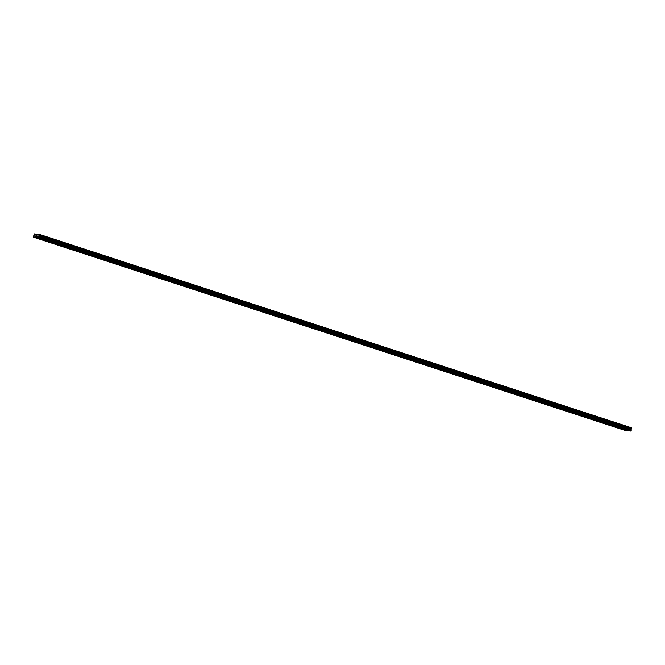 <?xml version="1.0" encoding="UTF-8"?>
<svg xmlns="http://www.w3.org/2000/svg" width="665" height="665" viewBox="0 0 665 665"><rect width="100%" height="100%" fill="white"/><g stroke="black" fill="none" stroke-linecap="round" stroke-linejoin="round"><path stroke-width="0.5" stroke-dasharray="3.33 2.49" d="M330.355 332.525L331.594 332.791L330.355 332.525M318.094 328.518L319.325 328.784L318.094 328.518M305.834 324.512L307.064 324.786L305.834 324.512M293.573 320.505L294.803 320.779L293.573 320.505M281.312 316.498L282.542 316.773L281.312 316.498M269.051 312.5L270.281 312.766L269.051 312.5M256.79 308.494L258.02 308.76L256.79 308.494M244.529 304.487L245.759 304.753L244.529 304.487M232.268 300.48L233.498 300.746L232.268 300.48M220.007 296.474L221.237 296.748L220.007 296.474M207.746 292.467L208.976 292.741L207.746 292.467M195.485 288.46L196.715 288.735L195.485 288.46M183.224 284.462L184.454 284.728L183.224 284.462M170.955 280.455L172.193 280.721L170.955 280.455M158.694 276.449L159.933 276.715L158.694 276.449M146.433 272.442L147.672 272.716L146.433 272.442M134.172 268.436L135.411 268.71L134.172 268.436M121.911 264.429L123.15 264.703L121.911 264.429M109.65 260.422L110.889 260.697L109.65 260.422M97.389 256.424L98.628 256.69L97.389 256.424M85.128 252.417L86.359 252.683L85.128 252.417M72.867 248.411L74.098 248.677L72.867 248.411M60.606 244.404L61.837 244.678L60.606 244.404M48.346 240.398L49.576 240.672L48.346 240.398M36.085 236.391L37.315 236.665L36.085 236.391M612.365 424.644L613.604 424.918L612.365 424.644M600.104 420.646L601.343 420.912L600.104 420.646M587.843 416.639L589.082 416.905L587.843 416.639M575.582 412.632L576.821 412.899L575.582 412.632M563.322 408.626L564.56 408.9L563.322 408.626M551.061 404.619L552.291 404.894L551.061 404.619M538.8 400.613L540.03 400.887L538.8 400.613M526.539 396.606L527.769 396.88L526.539 396.606M514.278 392.608L515.508 392.874L514.278 392.608M502.017 388.601L503.247 388.867L502.017 388.601M489.756 384.594L490.986 384.86L489.756 384.594M477.495 380.588L478.725 380.862L477.495 380.588M465.234 376.581L466.464 376.856L465.234 376.581M452.973 372.575L454.203 372.849L452.973 372.575M440.712 368.576L441.942 368.842L440.712 368.576M428.451 364.57L429.681 364.836L428.451 364.57M416.19 360.563L417.421 360.829L416.19 360.563M403.921 356.556L405.16 356.822L403.921 356.556M391.66 352.55L392.899 352.824L391.66 352.55M379.399 348.543L380.638 348.817L379.399 348.543M367.138 344.537L368.377 344.811L367.138 344.537M354.877 340.538L356.116 340.804L354.877 340.538M342.616 336.532L343.855 336.798L342.616 336.532M624.626 428.651L625.865 428.925L624.626 428.651M332.001 330.754L329.948 330.306L332.001 330.754M331.486 332.658L329.433 332.209L331.486 332.658M319.74 326.756L317.687 326.299L319.74 326.756M319.225 328.651L317.172 328.202L319.225 328.651M307.479 322.749L305.426 322.301L307.479 322.749M306.964 324.645L304.911 324.196L306.964 324.645M295.218 318.743L293.165 318.294L295.218 318.743M294.703 320.638L292.65 320.189L294.703 320.638M282.957 314.736L280.904 314.287L282.957 314.736M282.442 316.64L280.389 316.183L282.442 316.64M270.697 310.73L268.643 310.281L270.697 310.73M270.181 312.633L268.128 312.184L270.181 312.633M258.436 306.723L256.382 306.274L258.436 306.723M257.92 308.627L255.867 308.178L257.92 308.627M246.175 302.716L244.122 302.267L246.175 302.716M245.659 304.62L243.606 304.171L245.659 304.62M233.914 298.718L231.861 298.261L233.914 298.718M233.398 300.613L231.337 300.164L233.398 300.613M221.653 294.711L219.591 294.262L221.653 294.711M221.137 296.607L219.076 296.158L221.137 296.607M209.392 290.705L207.33 290.256L209.392 290.705M208.877 292.6L206.815 292.151L208.877 292.6M197.131 286.698L195.069 286.249L197.131 286.698M196.616 288.602L194.554 288.144L196.616 288.602M184.87 282.692L182.809 282.243L184.87 282.692M184.355 284.595L182.293 284.146L184.355 284.595M172.609 278.685L170.548 278.236L172.609 278.685M172.085 280.588L170.032 280.14L172.085 280.588M160.348 274.678L158.287 274.229L160.348 274.678M159.824 276.582L157.771 276.133L159.824 276.582M148.079 270.68L146.026 270.223L148.079 270.68M147.564 272.575L145.51 272.126L147.564 272.575M135.818 266.673L133.765 266.224L135.818 266.673M135.303 268.569L133.249 268.12L135.303 268.569M123.557 262.667L121.504 262.218L123.557 262.667M123.042 264.562L120.988 264.113L123.042 264.562M111.296 258.66L109.243 258.211L111.296 258.66M110.781 260.564L108.728 260.106L110.781 260.564M99.035 254.653L96.982 254.205L99.035 254.653M98.52 256.557L96.467 256.108L98.52 256.557M86.774 250.647L84.721 250.198L86.774 250.647M86.259 252.55L84.206 252.101L86.259 252.55M74.513 246.64L72.46 246.191L74.513 246.64M73.998 248.544L71.945 248.095L73.998 248.544M62.252 242.642L60.199 242.185L62.252 242.642M61.737 244.537L59.684 244.088L61.737 244.537M49.991 238.635L47.938 238.186L49.991 238.635M49.476 240.531L47.423 240.082L49.476 240.531M37.73 234.629L35.677 234.18L37.73 234.629M37.215 236.524L35.162 236.075L37.215 236.524M335.393 331.162L333.34 330.713L335.393 331.162M334.877 333.057L332.824 332.608L334.877 333.057M323.132 327.155L321.079 326.706L323.132 327.155M322.616 329.05L320.563 328.601L322.616 329.05M310.871 323.148L308.818 322.7L310.871 323.148M310.356 325.044L308.302 324.595L310.356 325.044M298.61 319.142L296.557 318.693L298.61 319.142M298.095 321.045L296.041 320.588L298.095 321.045M286.349 315.135L284.296 314.686L286.349 315.135M285.834 317.039L283.78 316.59L285.834 317.039M274.088 311.129L272.035 310.68L274.088 311.129M273.573 313.032L271.519 312.583L273.573 313.032M261.827 307.13L259.774 306.673L261.827 307.13M261.312 309.026L259.259 308.577L261.312 309.026M249.566 303.124L247.513 302.675L249.566 303.124M249.051 305.019L246.998 304.57L249.051 305.019M237.305 299.117L235.252 298.668L237.305 299.117M236.79 301.012L234.737 300.563L236.79 301.012M225.044 295.11L222.991 294.662L225.044 295.11M224.529 297.006L222.467 296.557L224.529 297.006M212.783 291.104L210.722 290.655L212.783 291.104M212.268 293.007L210.207 292.55L212.268 293.007M200.522 287.097L198.461 286.648L200.522 287.097M200.007 289.001L197.946 288.552L200.007 289.001M188.262 283.091L186.2 282.642L188.262 283.091M187.746 284.994L185.685 284.545L187.746 284.994M176.001 279.092L173.939 278.635L176.001 279.092M175.485 280.987L173.424 280.539L175.485 280.987M163.74 275.086L161.678 274.637L163.74 275.086M163.216 276.981L161.163 276.532L163.216 276.981M151.479 271.079L149.417 270.63L151.479 271.079M150.955 272.974L148.902 272.525L150.955 272.974M139.209 267.072L137.156 266.623L139.209 267.072M138.694 268.976L136.641 268.519L138.694 268.976M126.949 263.066L124.895 262.617L126.949 263.066M126.433 264.969L124.38 264.52L126.433 264.969M114.688 259.059L112.634 258.61L114.688 259.059M114.172 260.963L112.119 260.514L114.172 260.963M102.427 255.052L100.373 254.604L102.427 255.052M101.911 256.956L99.858 256.507L101.911 256.956M90.166 251.054L88.113 250.597L90.166 251.054M89.65 252.949L87.597 252.501L89.65 252.949M77.905 247.048L75.852 246.599L77.905 247.048M77.389 248.943L75.336 248.494L77.389 248.943M65.644 243.041L63.591 242.592L65.644 243.041M65.128 244.936L63.075 244.487L65.128 244.936M53.383 239.034L51.33 238.585L53.383 239.034M52.868 240.938L50.814 240.481L52.868 240.938M41.122 235.028L39.069 234.579L41.122 235.028M40.607 236.931L38.553 236.482L40.607 236.931M333.747 332.924L334.985 333.198L333.747 332.924M321.486 328.917L322.725 329.192L321.486 328.917M309.225 324.911L310.455 325.185L309.225 324.911M296.964 320.912L298.194 321.178L296.964 320.912M284.703 316.906L285.933 317.172L284.703 316.906M272.442 312.899L273.672 313.165L272.442 312.899M260.181 308.893L261.412 309.159L260.181 308.893M247.92 304.886L249.151 305.16L247.92 304.886M235.659 300.879L236.89 301.154L235.659 300.879M223.398 296.873L224.629 297.147L223.398 296.873M211.138 292.874L212.368 293.14L211.138 292.874M198.877 288.868L200.107 289.134L198.877 288.868M186.616 284.861L187.846 285.127L186.616 284.861M174.355 280.854L175.585 281.12L174.355 280.854M162.085 276.848L163.324 277.122L162.085 276.848M149.825 272.841L151.063 273.115L149.825 272.841M137.564 268.835L138.802 269.109L137.564 268.835M125.303 264.836L126.541 265.102L125.303 264.836M113.042 260.83L114.28 261.096L113.042 260.83M100.781 256.823L102.019 257.089L100.781 256.823M88.52 252.816L89.758 253.082L88.52 252.816M76.259 248.81L77.489 249.084L76.259 248.81M63.998 244.803L65.228 245.077L63.998 244.803M51.737 240.797L52.967 241.071L51.737 240.797M39.476 236.798L40.706 237.064L39.476 236.798M614.011 422.882L611.958 422.433L614.011 422.882M613.496 424.785L611.443 424.328L613.496 424.785M601.75 418.875L599.697 418.426L601.75 418.875M601.235 420.779L599.182 420.33L601.235 420.779M589.489 414.869L587.436 414.42L589.489 414.869M588.974 416.772L586.921 416.323L588.974 416.772M577.228 410.862L575.175 410.413L577.228 410.862M576.713 412.766L574.66 412.317L576.713 412.766M564.967 406.864L562.914 406.406L564.967 406.864M564.452 408.759L562.399 408.31L564.452 408.759M552.706 402.857L550.653 402.408L552.706 402.857M552.191 404.752L550.138 404.303L552.191 404.752M540.446 398.85L538.392 398.401L540.446 398.85M539.93 400.746L537.877 400.297L539.93 400.746M528.185 394.844L526.131 394.395L528.185 394.844M527.669 396.747L525.616 396.29L527.669 396.747M515.924 390.837L513.87 390.388L515.924 390.837M515.408 392.741L513.355 392.292L515.408 392.741M503.663 386.831L501.61 386.382L503.663 386.831M503.147 388.734L501.094 388.285L503.147 388.734M491.402 382.832L489.349 382.375L491.402 382.832M490.886 384.727L488.833 384.279L490.886 384.727M479.141 378.826L477.088 378.377L479.141 378.826M478.625 380.721L476.572 380.272L478.625 380.721M466.88 374.819L464.827 374.37L466.88 374.819M466.365 376.714L464.303 376.265L466.365 376.714M454.619 370.812L452.557 370.363L454.619 370.812M454.104 372.708L452.042 372.259L454.104 372.708M442.358 366.806L440.296 366.357L442.358 366.806M441.843 368.709L439.781 368.252L441.843 368.709M430.097 362.799L428.036 362.35L430.097 362.799M429.582 364.703L427.52 364.254L429.582 364.703M417.836 358.792L415.775 358.344L417.836 358.792M417.321 360.696L415.259 360.247L417.321 360.696M405.575 354.794L403.514 354.337L405.575 354.794M405.051 356.689L402.998 356.24L405.051 356.689M393.314 350.788L391.253 350.339L393.314 350.788M392.791 352.683L390.737 352.234L392.791 352.683M381.045 346.781L378.992 346.332L381.045 346.781M380.53 348.676L378.476 348.227L380.53 348.676M368.784 342.774L366.731 342.325L368.784 342.774M368.269 344.67L366.216 344.221L368.269 344.67M356.523 338.768L354.47 338.319L356.523 338.768M356.008 340.671L353.955 340.214L356.008 340.671M344.262 334.761L342.209 334.312L344.262 334.761M343.747 336.665L341.694 336.216L343.747 336.665M626.28 426.888L624.219 426.44L626.28 426.888M625.757 428.784L623.704 428.335L625.757 428.784M617.411 423.281L615.349 422.832L617.411 423.281M616.887 425.184L614.834 424.736L616.887 425.184M605.142 419.274L603.089 418.825L605.142 419.274M604.626 421.178L602.573 420.729L604.626 421.178M592.881 415.276L590.828 414.819L592.881 415.276M592.365 417.171L590.312 416.722L592.365 417.171M580.62 411.269L578.567 410.82L580.62 411.269M580.104 413.165L578.051 412.716L580.104 413.165M568.359 407.263L566.306 406.814L568.359 407.263M567.844 409.158L565.79 408.709L567.844 409.158M556.098 403.256L554.045 402.807L556.098 403.256M555.583 405.16L553.529 404.702L555.583 405.16M543.837 399.249L541.784 398.8L543.837 399.249M543.322 401.153L541.268 400.704L543.322 401.153M531.576 395.243L529.523 394.794L531.576 395.243M531.061 397.146L529.008 396.697L531.061 397.146M519.315 391.236L517.262 390.787L519.315 391.236M518.8 393.14L516.747 392.691L518.8 393.14M507.054 387.238L505.001 386.781L507.054 387.238M506.539 389.133L504.486 388.684L506.539 389.133M494.793 383.231L492.74 382.782L494.793 383.231M494.278 385.126L492.225 384.678L494.278 385.126M482.532 379.225L480.479 378.776L482.532 379.225M482.017 381.12L479.964 380.671L482.017 381.12M470.271 375.218L468.218 374.769L470.271 375.218M469.756 377.122L467.703 376.664L469.756 377.122M458.01 371.211L455.957 370.762L458.01 371.211M457.495 373.115L455.434 372.666L457.495 373.115M445.75 367.205L443.688 366.756L445.75 367.205M445.234 369.108L443.173 368.659L445.234 369.108M433.489 363.198L431.427 362.749L433.489 363.198M432.973 365.102L430.912 364.653L432.973 365.102M421.228 359.2L419.166 358.751L421.228 359.2M420.712 361.095L418.651 360.646L420.712 361.095M408.967 355.193L406.905 354.744L408.967 355.193M408.451 357.088L406.39 356.64L408.451 357.088M396.706 351.187L394.644 350.738L396.706 351.187M396.182 353.082L394.129 352.633L396.182 353.082M384.445 347.18L382.383 346.731L384.445 347.18M383.921 349.083L381.868 348.626L383.921 349.083M372.176 343.173L370.122 342.724L372.176 343.173M371.66 345.077L369.607 344.628L371.66 345.077M359.915 339.167L357.861 338.718L359.915 339.167M359.399 341.07L357.346 340.621L359.399 341.07M347.654 335.168L345.601 334.711L347.654 335.168M347.138 337.064L345.085 336.615L347.138 337.064M629.672 427.287L627.61 426.839L629.672 427.287M629.157 429.191L627.095 428.742L629.157 429.191M615.757 425.051L616.995 425.317L615.757 425.051M603.496 421.045L604.734 421.311L603.496 421.045M591.235 417.038L592.473 417.304L591.235 417.038M578.974 413.031L580.212 413.306L578.974 413.031M566.713 409.025L567.952 409.299L566.713 409.025M554.452 405.018L555.691 405.293L554.452 405.018M542.191 401.02L543.421 401.286L542.191 401.02M529.93 397.013L531.16 397.279L529.93 397.013M517.669 393.007L518.899 393.273L517.669 393.007M505.408 389L506.639 389.274L505.408 389M493.147 384.993L494.378 385.268L493.147 384.993M480.886 380.987L482.117 381.261L480.886 380.987M468.626 376.98L469.856 377.255L468.626 376.98M456.365 372.982L457.595 373.248L456.365 372.982M444.104 368.975L445.334 369.241L444.104 368.975M431.843 364.969L433.073 365.235L431.843 364.969M419.582 360.962L420.812 361.236L419.582 360.962M407.321 356.955L408.551 357.23L407.321 356.955M395.052 352.949L396.29 353.223L395.052 352.949M382.791 348.942L384.029 349.216L382.791 348.942M370.53 344.944L371.768 345.21L370.53 344.944M358.269 340.937L359.507 341.203L358.269 340.937M346.008 336.931L347.246 337.197L346.008 336.931M628.018 429.058L629.256 429.324L628.018 429.058M335.202 335.734L337.612 335.991M624.909 430.371L33.25 236.923M335.343 335.102L335.193 335.592L335.335 335.069L624.992 429.715L625.516 429.324L33.907 236.058M36.924 237.355L627.694 430.521M34.38 233.914L336.291 332.533L338.435 332.791L37.415 234.454M36.575 234.354L629.314 427.753L37.706 234.487M37.847 234.321L339.749 332.949L341.893 333.198L339.749 332.949M33.375 236.457L335.335 335.069M34.04 235.551L625.657 428.809L625.541 428.327L33.923 235.069M624.859 430.18L624.992 429.715M335.152 335.542L335.285 335.077M625.541 428.327L625.998 427.171L336.291 332.533M628.184 427.62L625.998 427.171M631.6 427.836L629.314 427.753M625.657 428.809L625.516 429.324M338.435 332.791L336.291 332.583M34.173 234.163L625.782 427.42M338.477 332.841L628.142 427.429M629.456 427.587L339.815 332.966M341.935 333.248L339.757 332.99M338.901 336.141L341.295 336.424M625.474 428.052L33.857 234.795M338.493 332.808L336.349 332.558M33.965 234.404L625.582 427.662M625.457 427.994L33.849 234.728M33.923 234.454L625.532 427.72M331.228 334.121L331.594 332.791M318.967 330.114L319.325 328.784M306.706 326.108L307.064 324.786M294.445 322.101L294.803 320.779M282.184 318.094L282.542 316.773M269.924 314.096L270.281 312.766M257.663 310.09L258.02 308.76M245.402 306.083L245.759 304.753M233.141 302.076L233.498 300.746M220.88 298.07L221.237 296.748M208.619 294.063L208.976 292.741M196.358 290.056L196.715 288.735M184.097 286.058L184.454 284.728M171.836 282.051L172.193 280.721M159.567 278.045L159.933 276.715M147.306 274.038L147.672 272.716M135.045 270.032L135.411 268.71M122.784 266.025L123.15 264.703M110.523 262.018L110.889 260.697M98.262 258.02L98.628 256.69M86.001 254.013L86.359 252.683M73.74 250.007L74.098 248.677M61.479 246L61.837 244.678M49.218 241.994L49.576 240.672M36.957 237.987L37.315 236.665M613.238 426.24L613.604 424.918M600.977 422.242L601.343 420.912M588.716 418.235L589.082 416.905M576.455 414.228L576.821 412.899M564.194 410.222L564.56 408.9M551.933 406.215L552.291 404.894M539.672 402.209L540.03 400.887M527.412 398.202L527.769 396.88M515.151 394.204L515.508 392.874M502.89 390.197L503.247 388.867M490.629 386.19L490.986 384.86M478.368 382.184L478.725 380.862M466.107 378.177L466.464 376.856M453.846 374.171L454.203 372.849M441.585 370.172L441.942 368.842M429.324 366.166L429.681 364.836M417.063 362.159L417.421 360.829M404.802 358.152L405.16 356.822M392.533 354.146L392.899 352.824M380.272 350.139L380.638 348.817M368.011 346.132L368.377 344.811M355.75 342.134L356.116 340.804M343.489 338.128L343.855 336.798M625.499 430.247L625.865 428.925M332.126 332.941L332.65 331.037M319.865 328.934L320.38 327.039M307.604 324.927L308.119 323.032M295.343 320.921L295.859 319.025M283.082 316.922L283.598 315.019M270.821 312.916L271.337 311.012M258.56 308.909L259.076 307.006M246.299 304.903L246.815 302.999M234.038 300.896L234.554 299.001M221.778 296.889L222.293 294.994M209.517 292.883L210.032 290.987M197.256 288.884L197.771 286.981M184.995 284.878L185.51 282.974M172.734 280.871L173.249 278.968M160.473 276.864L160.988 274.969M148.212 272.858L148.727 270.963M135.951 268.851L136.466 266.956M123.69 264.845L124.205 262.949M111.421 260.846L111.944 258.943M99.16 256.84L99.684 254.936M86.899 252.833L87.414 250.929M74.638 248.826L75.153 246.931M62.377 244.82L62.892 242.925M50.116 240.813L50.631 238.918M37.855 236.806L38.37 234.911M335.517 333.34L336.041 331.444M323.257 329.333L323.78 327.438M310.996 325.326L311.511 323.431M298.735 321.328L299.25 319.424M286.474 317.321L286.989 315.418M274.213 313.315L274.728 311.411M261.952 309.308L262.467 307.413M249.691 305.301L250.206 303.406M237.43 301.295L237.945 299.4M225.169 297.297L225.684 295.393M212.908 293.29L213.423 291.386M200.647 289.283L201.163 287.38M188.386 285.277L188.902 283.373M176.125 281.27L176.641 279.375M163.864 277.263L164.38 275.368M151.603 273.257L152.119 271.362M139.342 269.259L139.858 267.355M127.082 265.252L127.597 263.348M114.821 261.245L115.336 259.342M102.551 257.239L103.075 255.335M90.29 253.232L90.814 251.337M78.029 249.225L78.545 247.33M65.769 245.219L66.284 243.324M53.508 241.22L54.023 239.317M41.247 237.214L41.762 235.31M334.62 334.52L334.985 333.198M322.359 330.513L322.725 329.192M310.098 326.507L310.455 325.185M297.837 322.508L298.194 321.178M285.576 318.502L285.933 317.172M273.315 314.495L273.672 313.165M261.054 310.488L261.412 309.159M248.793 306.482L249.151 305.16M236.532 302.475L236.89 301.154M224.271 298.469L224.629 297.147M212.01 294.47L212.368 293.14M199.749 290.464L200.107 289.134M187.488 286.457L187.846 285.127M175.228 282.45L175.585 281.12M162.958 278.444L163.324 277.122M150.697 274.437L151.063 273.115M138.436 270.431L138.802 269.109M126.175 266.432L126.541 265.102M113.915 262.426L114.28 261.096M101.654 258.419L102.019 257.089M89.393 254.412L89.758 253.082M77.132 250.406L77.489 249.084M64.871 246.399L65.228 245.077M52.61 242.393L52.967 241.071M40.349 238.394L40.706 237.064M614.144 425.068L614.66 423.164M601.883 421.061L602.399 419.158M589.622 417.055L590.138 415.151M577.361 413.048L577.877 411.153M565.092 409.041L565.616 407.146M552.831 405.035L553.346 403.14M540.57 401.028L541.086 399.133M528.309 397.03L528.825 395.126M516.048 393.023L516.564 391.12M503.787 389.017L504.303 387.113M491.526 385.01L492.042 383.115M479.265 381.003L479.781 379.108M467.005 376.997L467.52 375.102M454.744 372.99L455.259 371.095M442.483 368.992L442.998 367.088M430.222 364.985L430.737 363.082M417.961 360.979L418.476 359.075M405.7 356.972L406.215 355.077M393.439 352.965L393.954 351.07M381.178 348.959L381.693 347.063M368.917 344.96L369.432 343.057M356.656 340.954L357.172 339.05M344.387 336.947L344.911 335.044M626.405 429.066L626.92 427.171M617.536 425.467L618.051 423.563M605.275 421.46L605.79 419.557M593.014 417.454L593.529 415.559M580.753 413.447L581.268 411.552M568.492 409.441L569.007 407.545M556.223 405.442L556.746 403.539M543.962 401.436L544.477 399.532M531.701 397.429L532.216 395.525M519.44 393.422L519.955 391.527M507.179 389.416L507.694 387.52M494.918 385.409L495.433 383.514M482.657 381.402L483.172 379.507M470.396 377.404L470.911 375.501M458.135 373.398L458.651 371.494M445.874 369.391L446.39 367.487M433.613 365.384L434.129 363.489M421.352 361.378L421.868 359.482M409.091 357.371L409.607 355.476M396.83 353.364L397.346 351.469M384.57 349.366L385.085 347.463M372.309 345.359L372.824 343.456M360.048 341.353L360.563 339.449M347.787 337.346L348.302 335.451M629.797 429.474L630.312 427.57M616.63 426.647L616.995 425.317M604.369 422.641L604.734 421.311M592.108 418.634L592.473 417.304M579.847 414.628L580.212 413.306M567.586 410.621L567.952 409.299M555.325 406.614L555.691 405.293M543.064 402.616L543.421 401.286M530.803 398.609L531.16 397.279M518.542 394.603L518.899 393.273M506.281 390.596L506.639 389.274M494.02 386.589L494.378 385.268M481.759 382.583L482.117 381.261M469.498 378.576L469.856 377.255M457.237 374.578L457.595 373.248M444.976 370.571L445.334 369.241M432.715 366.565L433.073 365.235M420.455 362.558L420.812 361.236M408.194 358.551L408.551 357.23M395.933 354.545L396.29 353.223M383.663 350.538L384.029 349.216M371.403 346.54L371.768 345.21M359.142 342.533L359.507 341.203M346.881 338.527L347.246 337.197M628.899 430.654L629.256 429.324M329.607 333.68L329.973 332.35M317.346 329.674L317.712 328.352M305.085 325.667L305.451 324.345M292.824 321.661L293.19 320.339M280.563 317.662L280.929 316.332M268.303 313.656L268.668 312.326M256.042 309.649L256.399 308.319M243.781 305.642L244.138 304.312M231.52 301.636L231.877 300.314M219.259 297.629L219.616 296.307M206.998 293.622L207.355 292.301M194.737 289.624L195.094 288.294M182.476 285.618L182.833 284.288M170.215 281.611L170.572 280.281M157.954 277.604L158.312 276.274M145.693 273.598L146.051 272.276M133.432 269.591L133.79 268.269M121.171 265.584L121.529 264.263M108.902 261.586L109.268 260.256M96.641 257.579L97.007 256.249M84.38 253.573L84.746 252.243M72.119 249.566L72.485 248.236M59.858 245.56L60.224 244.238M47.597 241.553L47.963 240.231M35.336 237.546L35.702 236.225M611.625 425.808L611.983 424.478M599.365 421.801L599.722 420.471M587.104 417.795L587.461 416.465M574.843 413.788L575.2 412.458M562.573 409.781L562.939 408.46M550.312 405.775L550.678 404.453M538.052 401.768L538.417 400.446M525.791 397.77L526.156 396.44M513.53 393.763L513.895 392.433M501.269 389.757L501.634 388.426M489.008 385.75L489.365 384.428M476.747 381.743L477.104 380.422M464.486 377.737L464.843 376.415M452.225 373.73L452.582 372.408M439.964 369.732L440.321 368.402M427.703 365.725L428.061 364.395M415.442 361.718L415.8 360.388M403.181 357.712L403.539 356.39M390.92 353.705L391.278 352.384M378.659 349.699L379.017 348.377M366.398 345.692L366.756 344.37M354.137 341.694L354.495 340.364M341.877 337.687L342.234 336.357M623.886 429.806L624.244 428.484M329.433 332.209L329.948 330.306M317.172 328.202L317.687 326.299M304.911 324.196L305.426 322.301M292.65 320.189L293.165 318.294M280.389 316.183L280.904 314.287M268.128 312.184L268.643 310.281M255.867 308.178L256.382 306.274M243.606 304.171L244.122 302.267M231.337 300.164L231.861 298.261M219.076 296.158L219.591 294.262M206.815 292.151L207.33 290.256M194.554 288.144L195.069 286.249M182.293 284.146L182.809 282.243M170.032 280.14L170.548 278.236M157.771 276.133L158.287 274.229M145.51 272.126L146.026 270.223M133.249 268.12L133.765 266.224M120.988 264.113L121.504 262.218M108.728 260.106L109.243 258.211M96.467 256.108L96.982 254.205M84.206 252.101L84.721 250.198M71.945 248.095L72.46 246.191M59.684 244.088L60.199 242.185M47.423 240.082L47.938 238.186M35.162 236.075L35.677 234.18M332.824 332.608L333.34 330.713M320.563 328.601L321.079 326.706M308.302 324.595L308.818 322.7M296.041 320.588L296.557 318.693M283.78 316.59L284.296 314.686M271.519 312.583L272.035 310.68M259.259 308.577L259.774 306.673M246.998 304.57L247.513 302.675M234.737 300.563L235.252 298.668M222.467 296.557L222.991 294.662M210.207 292.55L210.722 290.655M197.946 288.552L198.461 286.648M185.685 284.545L186.2 282.642M173.424 280.539L173.939 278.635M161.163 276.532L161.678 274.637M148.902 272.525L149.417 270.63M136.641 268.519L137.156 266.623M124.38 264.52L124.895 262.617M112.119 260.514L112.634 258.61M99.858 256.507L100.373 254.604M87.597 252.501L88.113 250.597M75.336 248.494L75.852 246.599M63.075 244.487L63.591 242.592M50.814 240.481L51.33 238.585M38.553 236.482L39.069 234.579M333.007 334.079L333.365 332.758M320.738 330.073L321.104 328.751M308.477 326.066L308.843 324.744M296.216 322.068L296.582 320.738M283.955 318.061L284.321 316.731M271.694 314.055L272.06 312.725M259.433 310.048L259.799 308.726M247.172 306.041L247.53 304.72M234.911 302.035L235.269 300.713M222.65 298.028L223.008 296.706M210.389 294.03L210.747 292.7M198.128 290.023L198.486 288.693M185.868 286.017L186.225 284.687M173.607 282.01L173.964 280.688M161.346 278.003L161.703 276.682M149.085 273.997L149.442 272.675M136.824 269.998L137.181 268.668M124.563 265.992L124.92 264.662M112.302 261.985L112.659 260.655M100.033 257.978L100.398 256.648M87.772 253.972L88.137 252.65M75.511 249.965L75.877 248.644M63.25 245.959L63.616 244.637M50.989 241.96L51.355 240.63M38.728 237.954L39.094 236.624M611.443 424.328L611.958 422.433M599.182 420.33L599.697 418.426M586.921 416.323L587.436 414.42M574.66 412.317L575.175 410.413M562.399 408.31L562.914 406.406M550.138 404.303L550.653 402.408M537.877 400.297L538.392 398.401M525.616 396.29L526.131 394.395M513.355 392.292L513.87 390.388M501.094 388.285L501.61 386.382M488.833 384.279L489.349 382.375M476.572 380.272L477.088 378.377M464.303 376.265L464.827 374.37M452.042 372.259L452.557 370.363M439.781 368.252L440.296 366.357M427.52 364.254L428.036 362.35M415.259 360.247L415.775 358.344M402.998 356.24L403.514 354.337M390.737 352.234L391.253 350.339M378.476 348.227L378.992 346.332M366.216 344.221L366.731 342.325M353.955 340.214L354.47 338.319M341.694 336.216L342.209 334.312M623.704 428.335L624.219 426.44M614.834 424.736L615.349 422.832M602.573 420.729L603.089 418.825M590.312 416.722L590.828 414.819M578.051 412.716L578.567 410.82M565.79 408.709L566.306 406.814M553.529 404.702L554.045 402.807M541.268 400.704L541.784 398.8M529.008 396.697L529.523 394.794M516.747 392.691L517.262 390.787M504.486 388.684L505.001 386.781M492.225 384.678L492.74 382.782M479.964 380.671L480.479 378.776M467.703 376.664L468.218 374.769M455.434 372.666L455.957 370.762M443.173 368.659L443.688 366.756M430.912 364.653L431.427 362.749M418.651 360.646L419.166 358.751M406.39 356.64L406.905 354.744M394.129 352.633L394.644 350.738M381.868 348.626L382.383 346.731M369.607 344.628L370.122 342.724M357.346 340.621L357.861 338.718M345.085 336.615L345.601 334.711M627.095 428.742L627.61 426.839M615.017 426.207L615.374 424.877M602.756 422.2L603.113 420.87M590.495 418.194L590.852 416.872M578.234 414.187L578.592 412.865M565.973 410.18L566.331 408.859M553.704 406.182L554.07 404.852M541.443 402.175L541.809 400.845M529.182 398.169L529.548 396.839M516.921 394.162L517.287 392.832M504.66 390.156L505.026 388.834M492.399 386.149L492.765 384.827M480.138 382.142L480.496 380.821M467.877 378.144L468.235 376.814M455.616 374.137L455.974 372.807M443.356 370.131L443.713 368.801M431.095 366.124L431.452 364.794M418.834 362.117L419.191 360.796M406.573 358.111L406.93 356.789M394.312 354.104L394.669 352.783M382.051 350.106L382.408 348.776M369.79 346.099L370.147 344.769M357.529 342.093L357.886 340.763M345.268 338.086L345.625 336.764M627.278 430.213L627.635 428.883"/><path stroke-width="1" d="M329.998 333.847L331.228 334.121L329.998 333.847M317.737 329.84L318.967 330.114L317.737 329.84M305.476 325.842L306.706 326.108L305.476 325.842M293.215 321.835L294.445 322.101L293.215 321.835M280.954 317.828L282.184 318.094L280.954 317.828M268.693 313.822L269.924 314.096L268.693 313.822M256.424 309.815L257.663 310.09L256.424 309.815M244.163 305.809L245.402 306.083L244.163 305.809M231.902 301.81L233.141 302.076L231.902 301.81M219.641 297.804L220.88 298.07L219.641 297.804M207.38 293.797L208.619 294.063L207.38 293.797M195.119 289.79L196.358 290.056L195.119 289.79M182.858 285.784L184.097 286.058L182.858 285.784M170.597 281.777L171.836 282.051L170.597 281.777M158.337 277.771L159.567 278.045L158.337 277.771M146.076 273.772L147.306 274.038L146.076 273.772M133.815 269.766L135.045 270.032L133.815 269.766M121.554 265.759L122.784 266.025L121.554 265.759M109.293 261.752L110.523 262.018L109.293 261.752M97.032 257.746L98.262 258.02L97.032 257.746M84.771 253.739L86.001 254.013L84.771 253.739M72.51 249.732L73.74 250.007L72.51 249.732M60.249 245.734L61.479 246L60.249 245.734M47.988 241.728L49.218 241.994L47.988 241.728M35.727 237.721L36.957 237.987L35.727 237.721M612.008 425.974L613.238 426.24L612.008 425.974M599.747 421.967L600.977 422.242L599.747 421.967M587.486 417.961L588.716 418.235L587.486 417.961M575.225 413.954L576.455 414.228L575.225 413.954M562.964 409.956L564.194 410.222L562.964 409.956M550.703 405.949L551.933 406.215L550.703 405.949M538.442 401.943L539.672 402.209L538.442 401.943M526.181 397.936L527.412 398.202L526.181 397.936M513.92 393.929L515.151 394.204L513.92 393.929M501.659 389.923L502.89 390.197L501.659 389.923M489.398 385.916L490.629 386.19L489.398 385.916M477.129 381.918L478.368 382.184L477.129 381.918M464.868 377.911L466.107 378.177L464.868 377.911M452.607 373.905L453.846 374.171L452.607 373.905M440.346 369.898L441.585 370.172L440.346 369.898M428.085 365.891L429.324 366.166L428.085 365.891M415.825 361.885L417.063 362.159L415.825 361.885M403.564 357.878L404.802 358.152L403.564 357.878M391.303 353.88L392.533 354.146L391.303 353.88M379.042 349.873L380.272 350.139L379.042 349.873M366.781 345.867L368.011 346.132L366.781 345.867M354.52 341.86L355.75 342.134L354.52 341.86M342.259 337.853L343.489 338.128L342.259 337.853M624.269 429.981L625.499 430.247L624.269 429.981M333.389 334.254L334.62 334.52L333.389 334.254M321.129 330.247L322.359 330.513L321.129 330.247M308.868 326.241L310.098 326.507L308.868 326.241M296.607 322.234L297.837 322.508L296.607 322.234M284.346 318.227L285.576 318.502L284.346 318.227M272.085 314.221L273.315 314.495L272.085 314.221M259.824 310.214L261.054 310.488L259.824 310.214M247.555 306.216L248.793 306.482L247.555 306.216M235.294 302.209L236.532 302.475L235.294 302.209M223.033 298.203L224.271 298.469L223.033 298.203M210.772 294.196L212.01 294.47L210.772 294.196M198.511 290.189L199.749 290.464L198.511 290.189M186.25 286.183L187.488 286.457L186.25 286.183M173.989 282.176L175.228 282.45L173.989 282.176M161.728 278.178L162.958 278.444L161.728 278.178M149.467 274.171L150.697 274.437L149.467 274.171M137.206 270.165L138.436 270.431L137.206 270.165M124.945 266.158L126.175 266.432L124.945 266.158M112.684 262.151L113.915 262.426L112.684 262.151M100.423 258.145L101.654 258.419L100.423 258.145M88.162 254.146L89.393 254.412L88.162 254.146M75.901 250.14L77.132 250.406L75.901 250.14M63.641 246.133L64.871 246.399L63.641 246.133M51.38 242.126L52.61 242.393L51.38 242.126M39.119 238.12L40.349 238.394L39.119 238.12M615.399 426.373L616.63 426.647L615.399 426.373M603.138 422.366L604.369 422.641L603.138 422.366M590.877 418.368L592.108 418.634L590.877 418.368M578.617 414.362L579.847 414.628L578.617 414.362M566.356 410.355L567.586 410.621L566.356 410.355M554.095 406.348L555.325 406.614L554.095 406.348M541.834 402.342L543.064 402.616L541.834 402.342M529.573 398.335L530.803 398.609L529.573 398.335M517.312 394.328L518.542 394.603L517.312 394.328M505.051 390.33L506.281 390.596L505.051 390.33M492.79 386.323L494.02 386.589L492.79 386.323M480.529 382.317L481.759 382.583L480.529 382.317M468.26 378.31L469.498 378.576L468.26 378.31M455.999 374.304L457.237 374.578L455.999 374.304M443.738 370.297L444.976 370.571L443.738 370.297M431.477 366.29L432.715 366.565L431.477 366.29M419.216 362.292L420.455 362.558L419.216 362.292M406.955 358.285L408.194 358.551L406.955 358.285M394.694 354.279L395.933 354.545L394.694 354.279M382.433 350.272L383.663 350.538L382.433 350.272M370.172 346.266L371.403 346.54L370.172 346.266M357.911 342.259L359.142 342.533L357.911 342.259M345.65 338.252L346.881 338.527L345.65 338.252M627.66 430.38L628.899 430.654L627.66 430.38M35.652 237.388L337.554 336.016L335.202 335.734L33.292 237.114L35.794 237.222L337.554 336.016M35.794 237.222L39.326 237.829L39.991 234.579L34.38 233.914L33.292 237.114M337.621 336.033L335.26 335.759L624.909 430.371L627.261 430.654M37.415 234.454L36.525 234.163M341.893 333.198L39.991 234.579M39.809 235.759L631.426 429.025L631.06 429.449L39.451 236.191M39.31 236.698L631.21 430.455L39.592 237.189M39.326 237.829L341.228 336.448L338.876 336.174L36.974 237.546M40.066 235.468L631.675 428.726L631.6 427.836L341.96 333.223M630.919 429.964L631.06 429.449M338.926 336.174L628.583 430.812L630.935 431.086L631.21 430.455M631.667 428.119L40.058 234.853M40.016 235.518L631.634 428.784M631.077 430.92L341.436 336.299L341.561 335.833M341.502 335.817L341.378 336.282L39.468 237.654M630.935 431.086L341.228 336.448M338.934 336.191L341.295 336.473M631.733 428.393L40.124 235.127M341.519 335.8L341.378 336.324M631.75 428.451L40.141 235.194"/></g></svg>
